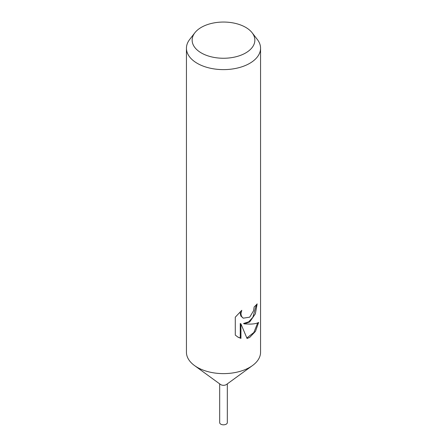 <?xml version="1.0" encoding="UTF-8"?>
<svg xmlns="http://www.w3.org/2000/svg" width="447" height="447" viewBox="0 0 447 447"><rect width="100%" height="100%" fill="white"/><g stroke="black" fill="none" stroke-linecap="round" stroke-linejoin="round"><path stroke-width="0.67" d="M252.125 32.76L257.332 39.487A37.062 21.395 180 0 1 260.562 48.22L260.562 352.225A37.062 21.395 180 0 1 252.538 365.517A37.062 21.395 180 0 1 249.705 367.356A37.062 21.395 180 0 1 194.462 365.517A37.062 21.395 180 0 1 186.438 352.225L186.438 48.22A37.062 21.395 180 0 1 189.668 39.487L194.875 32.76A31.357 18.103 180 0 1 201.329 27.351A31.357 18.103 180 0 1 252.125 32.76A31.357 18.103 180 0 1 245.671 52.953A31.357 18.103 180 0 1 205.721 55.065A31.357 18.103 180 0 1 194.875 32.76M252.538 365.517L226.5 384.47A3.827 2.213 180 0 1 226.21 384.66A3.827 2.213 180 0 1 220.5 384.47L194.462 365.517M249.705 321.963L244.218 323.874L249.705 324.109C253.795 324.069 256.774 323.505 258.64 322.432L255.488 331.328L249.705 337.407L247.051 338.485L240.939 323.896L240.939 338.407L237.988 337.161L235.278 335.088L235.278 317.186L241.777 310.319L240.916 313.833L241.536 316.415L243.246 318.18L249.705 317.152L253.605 310.671L254.153 306.927A37.062 21.395 0 0 0 257.137 303.882L255.371 313.777L249.705 321.963M260.562 48.22A37.062 21.395 180 0 1 249.705 63.351A37.062 21.395 180 0 1 209.319 67.989A37.062 21.395 180 0 1 186.438 48.22M256.41 304.742L252.873 317.269L248.683 321.84L243.548 323.488L244.218 323.874M243.246 318.18L240.855 316.023L240.235 313.436L240.531 311.425M237.642 336.954L240.251 338.016L240.251 323.499L240.939 323.896M246.85 337.971L253.851 332.495L257.718 322.885M240.251 338.016L240.939 338.407M227.327 383.872L227.327 422.605A3.827 2.213 180 0 1 226.21 424.169A3.827 2.213 180 0 1 222.036 424.65A3.827 2.213 180 0 1 219.673 422.605L219.673 383.872"/></g></svg>
